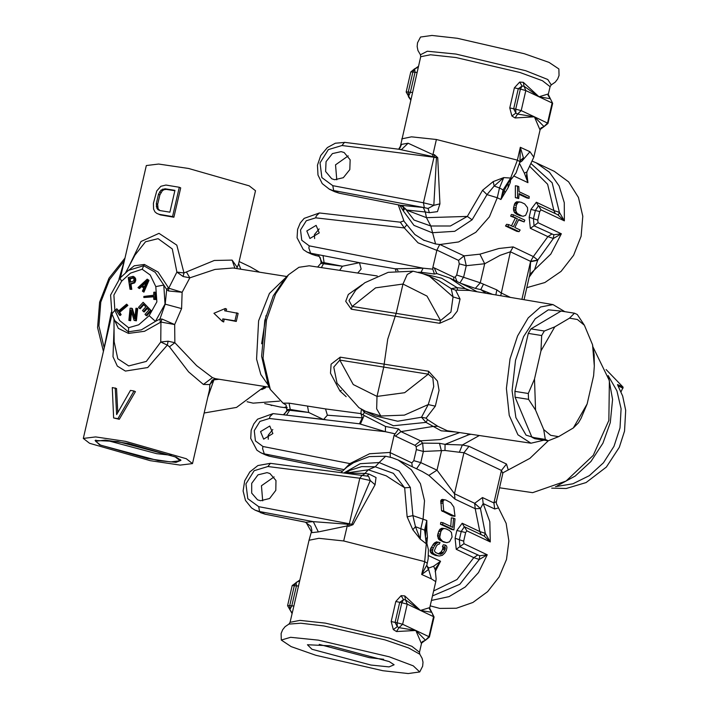 <?xml version="1.0" encoding="UTF-8"?>
<svg xmlns="http://www.w3.org/2000/svg" width="709" height="709" viewBox="0 0 709 709"><rect width="100%" height="100%" fill="white"/><g stroke="black" fill="none" stroke-linecap="round" stroke-linejoin="round"><path stroke-width="1.06" d="M175.327 456.986L180.157 460.779L170.621 461.922L147.445 458.528L100.483 445.066L95.653 441.273L105.189 440.129L128.373 443.524L175.327 456.986M420.402 54.726L418 50.507L417.193 46.599L417.521 42.797L420.499 37.01L431.941 35.45L457.314 38.259L524.35 53.671L549.032 62.427L558.905 68.968L559.038 75.473L557.673 79.027L555.236 82.191L551.23 84.929L550.078 86.64L542.5 80.737L519.945 72.469L455.931 57.544L430.469 54.788L420.685 56.764L420.402 54.726L427.359 51.261L455.958 54.079L525.715 70.696L547.791 79.461L551.23 84.929M519.537 163.531L524.421 173.156L526.964 171.879L533.788 157.203L530.004 151.735L520.309 147.321L517.393 160.172L436.345 139.505L432.915 154.659L434.387 154.668L437.754 157.673L439.943 203.793L437.453 211.681L429.397 212.735L425.303 211.947L426.446 217.681L430.806 226.003L414.038 220.091L404.892 208.295L406.594 210.139L426.446 217.681L467.302 216.431L450.419 225.967L430.806 226.003L435.592 243.985L423.282 240.041M548.066 95.21L548.101 94.058L539 96.778L523.322 82.315L519.697 82.04L514.38 87.845L509.744 107.91L511.854 116.01L515.097 117.942L534.364 116.843L539.877 129.676L540.258 129.144L533.788 157.203M401.728 138.875L411.521 136.855L436.345 139.505M400.124 147.463L420.685 56.764M493.225 181.575L494.155 186.05L499.517 187.947L503.7 177.613L493.225 181.575L482.572 190.287L467.302 216.431L472.141 219.79L454.699 231.338L432.171 232.756L413.941 225.4L403.359 210.954M482.572 190.287L487.03 194.594L494.155 186.05L503.7 177.613L510.684 178.074L503.151 189.835L500.9 199.477L497.248 197.758L489.361 216.883L475.863 232.322L458.626 241.946L439.952 244.481L435.592 243.985M520.246 160.571L523.437 157.832L520.309 147.321L519.972 161.776L517.393 160.172L510.684 178.074M548.101 94.058L550.361 98.693L539 96.778L524.031 86.223L522.116 86.046L518.297 88.749L514.38 87.845M540.178 129.428L541.073 127.895L543.98 126.654L547.995 123.437L552.621 103.372L550.361 98.693L552.621 103.372M539.877 129.676L543.98 126.654M515.097 117.942L517.605 114.06L534.364 116.843L543.936 126.539L547.534 123.074L547.986 123.437M511.863 116.01L515.877 113.059L517.605 114.06L521.204 110.604L515.735 109.142L520.371 89.077L518.297 88.749L513.671 108.814L515.877 113.059L515.735 109.142L509.744 107.91M519.697 82.04L522.116 86.046L520.371 89.077L525.83 90.539L524.031 86.223L523.322 82.315M418.478 66.318L414.676 68.941L417.69 67.479L418.496 66.256M417.158 72.371L415.004 72.3L414.676 68.941L412.93 71.972L415.004 72.3L410.369 92.365L412.523 92.436M410.724 99.898L408.402 96.681L410.369 92.365L408.304 92.037L408.437 95.954L410.803 99.579M507.919 183.188L504.259 190.535L499.517 187.947L497.248 197.758L487.03 194.594L472.141 219.79M519.972 161.776L516.081 172.872L512.217 178.074L510.684 178.065M414.783 68.72L410.777 71.928L412.93 71.972L408.304 92.037L406.142 91.993L410.688 100.049M523.437 157.832L521.913 161.12L519.812 162.423M510.595 179.767L510.329 182.443L508.114 187.69L500.9 199.477L504.259 190.535L504.808 192.254M509.585 180.955L510.329 182.443M404.892 208.286L403.359 210.945L399.654 205.149M436.877 250.135L458.555 260.398L459.219 263.837L456.649 274.986L455.302 277.166L453.804 277.166L434.254 267.905L436.797 273.585L434.431 273.984L432.72 269.136L432.871 267.506L436.877 250.135L439.784 244.437M406.479 225.285L404.352 227.917L400.355 222.209L319.387 212.975L316.285 215.873L315.718 217.805L306.288 220.756L300.554 229.991L301.768 240.298L309.239 245.872L423.069 268.215L421.075 272.265L418.195 272.274M508.176 182.816L508.114 187.69M306.864 230.966L309.957 238.499L319.227 232.88L316.134 225.347L306.864 230.966M524.421 173.156L527.948 182.674L526.734 172.553M553.835 234.732L534.072 225.781L530.314 228.316L529.171 217.229L530.97 209.447L539.753 211.557L541.02 209.829L538.477 205.69L535.357 210.502L533.469 218.691L534.072 225.781L538.042 222.723L561.395 233.784L553.835 234.732L553.392 238.463L547.906 236.646L533.381 256.534L513.165 246.954L498.879 248.46L479.922 254.15L464.005 255.878L466.238 265.724L463.668 276.864L459.955 282.926M434.431 273.984L421.075 272.265M319.121 228.936L314.459 234.564L314.592 238.543M526.964 171.879L526.503 176.133L527.948 182.674L514.025 176.08M479.922 254.15L484.672 263.739L466.238 265.724L459.219 263.837M456.649 274.986L480.259 282.838L496.787 289.928L500.882 292.861L510.462 297.399M460.832 283.334L475.26 288.35L480.259 282.838L484.672 263.739L500.084 255.364L510.365 251.784L500.687 295.742M475.26 288.35L480.764 289.653L492.658 294.386M362.272 284.61L348.323 294.483L345.691 301.36L351.309 309.204L439.695 323.277L440.581 320.583L450.959 312.049L453.069 296.867L451.163 288.643L457.154 287.668L465.361 288.643L470.466 290.619M318.642 256.206L315.47 255.515L310.622 253.219L359.498 262.667L361.173 269.039L357.726 273.027M315.797 255.63L311.8 254.292L318.917 256.295L317.978 256.002L318.421 254.753L321.975 262.321L324.11 262.658L323.074 255.524M529.206 277.122L534.568 269.562L537.812 260.026L533.381 256.534L530.58 261.364L510.365 251.784L513.165 246.954M521.895 299.34L530.58 261.364L537.812 260.026L553.392 238.463L561.395 233.784L550.787 254.079L529.871 274.268L530.589 261.692L537.75 260.256M439.695 323.277L452.032 317.871L457.332 311.056L460.061 299.012L453.069 296.867L429.557 276.333L438.942 280.773L451.163 288.643L455.657 290.132L469.145 290.398L553.047 304.613L564.683 311.623M355.821 289.972L349.023 300.545L352.196 306.51L375.557 287.898L402.969 284.07L396.198 313.369L440.581 320.583L426.978 296.078L402.969 284.07L407.196 274.472L413.099 271.237L422.856 273.63L429.574 276.342M538.042 222.723L537.768 220.153L539.753 211.557M557.841 214.8L564.373 220.889L564.258 202.677L559.153 185.953L549.502 172.243L536.208 162.795L554.234 171.339L568.6 181.894L578.491 197.421L582.833 216.236L581.141 236.265L573.599 255.32L561.049 271.334L544.84 282.536L526.76 287.721M557.956 214.854L538.397 205.663M555.271 213.586L553.924 210.591L559.428 212.337L564.373 220.889L541.02 209.829M558.382 215.066L559.428 212.337L552.116 182.78L531.156 163.682M530.97 209.447L536.323 202.26L538.246 205.601M439.943 203.793L433.837 205.309L423.477 202.739L433.979 157.238L436.469 157.637L433.837 205.309L428.023 208.473L423.238 207.507L425.303 211.947L406.762 210.086L401.365 205.353L406.594 210.139M423.238 207.507L401.365 205.353M344.778 142.394L335.322 143.183L327.363 147.525L320.725 155.501L317.472 165.179L317.978 175.043L322.223 183.613L329.144 189.064L339.505 193.273L334.639 191.669L339.292 193.194L399.566 205.096M517.614 186.104L515.319 185.74L515.372 197.598L517.543 197.944L517.614 186.104L518.811 186.671L519.059 191.705L529.144 196.482L529.127 198.352L526.92 197.997L519.023 194.257M529.127 198.352L519.05 193.575L518.74 198.511L515.372 197.598M518.607 219.958L524.128 221.89L518.846 219.391L514.849 227.492L520.131 229.991L519.112 231.701L516.79 231.329L505.508 225.985L506.563 224.283L508.849 224.647L513.413 226.809L517.402 218.709L512.846 216.546L513.538 214.783L511.366 214.437L510.657 216.192L512.846 216.546M524.128 221.89L524.828 220.127L513.538 214.783M523.136 216.218L519.67 215.607L523.136 216.218L525.617 215.35L527.664 210.6L527.478 207.533L524.687 203.917L521.088 202.216L516.631 201.764L519.839 201.95M518.74 198.511L517.543 197.944M519.112 231.701L507.83 226.357L508.849 224.647M521.833 215.944L517.127 213.374L515.771 210.688L516.374 205.247L517.632 202.871L518.793 202.109M432.72 269.136L423.069 268.215L395.276 268.764L359.498 262.667L342.412 266.247L320.831 263.376L321.071 262.348L321.975 262.321M395.276 268.764L395.914 270.927M396.313 268.746L398.033 270.714M377.312 275.943L309.195 265.795L298.897 267.337L288.554 274.755L275.588 293.872L266.531 320.051L263.057 358.267L270.289 389.463L283.059 403.146L289.086 403.155L325.52 408.933L360.854 413.639L361.448 409.173M346.143 396.659L339.983 390.969L330.5 373.173L331.138 364.151L340.231 357.185L428.617 371.25L437.444 381.043L439.013 390.411L435.326 406.151L426.109 418.097L427.509 419.639L437.772 426.26L447.157 430.717L530.988 443.205L517.924 434.821L509.213 415.385L506.412 388.426L510.055 358.816L517.57 335.96L528.178 317.933L540.533 307.024L553.047 304.613M351.309 309.204L352.196 306.51L396.198 313.369L387.734 339.168L383.791 367.12L428.209 374.166L432.809 377.95L433.757 386.556L428.201 404.573L404.369 415.137L380.848 416.041L365.596 411.344L358.958 407.657L337.041 383.232L333.779 367.102L339.824 360.101L340.231 357.185M288.554 274.755L285.55 277.786L273.364 295.759L264.847 320.379L261.577 356.317L268.383 385.643L270.289 389.463M287.101 409.51L290.229 409.439L308.654 412.443L290.025 410.316L286.861 410.538L286.055 405.034L283.059 403.146M544.228 440.156L530.988 443.205M540.444 439.553L526.069 435.131L515.886 417.574L512.102 390.686L515.532 360.287L523.623 336.562L535.171 318.811L548.332 309.851L561.032 311.091M342.429 471.086L269.145 456.153L265.485 454.93L269.482 456.259L260.708 452.67L256.95 450.233L250.729 438.41L251.199 430.283L253.804 423.929L257.571 419.187L273.062 413.613L269.969 416.511L269.402 418.443L385.333 431.666L385.474 426.472L398.671 428.901L400.984 431.604L420.543 440.865L422.688 443.116L423.362 451.447L420.791 462.596L416.573 468.791M289.086 403.155L290.229 409.439L286.533 415.146M307.529 406.16L308.654 412.443L323.162 419.329M545.345 439.447L531.954 437.311L534.781 438.649L548.172 440.785L558.639 436.647L550.689 435.335L543.75 429.592L545.345 439.447L548.199 440.776L529.889 458.386L503.239 472.611M508.264 469.943L506.456 464.085L469.039 446.36L462.357 445.013L459.308 452.262L445.004 450.507L423.362 451.447L416.343 449.559L413.772 460.708L411.805 462.897L390.127 452.626L394.142 435.255L398.671 428.901M469.039 446.36L463.987 452.679L459.308 452.262M502.841 473.639L501.405 470.404L463.987 452.679L454.504 493.748L474.72 503.328L482.439 497.55L493.881 502.965L496.406 501.511L502.947 472.806M593.079 347.135L609.359 380.662L608.827 420.428L593.211 455.329L566.048 481.092L532.663 492.684L499.561 487.827M398.21 460.088L411.344 469.668L420.464 483.715L424.54 500.696L423.14 518.775L420.871 528.586L420.242 539.088L415.518 526.69L412.913 515.611L410.36 487.393L399.114 470.953L379.12 462.56L385.705 456.206L392.201 457.739L398.21 460.088L422.236 471.476L428.848 475.367L437.001 470.191L454.504 493.748L454.956 499.101L475.172 508.681L474.72 503.328L480.436 508.548L483.228 503.55L482.439 497.55M341.144 151.62L344.104 152.532L350.175 159.817L349.776 169.646L343.378 177.729L334.657 179.705L331.697 178.792L325.626 171.507L326.025 161.679L332.424 153.596L341.144 151.62M268.268 439.181L268.144 435.202L272.805 429.565M260.549 431.604L269.819 425.994L272.912 433.518L263.642 439.137L260.549 431.604M390.269 457.181L390.127 452.626M479.408 435.521L462.357 445.013L445.048 444.348L439.483 443.302L422.688 443.116L416.174 446.652L416.343 449.559M439.483 443.302L441.415 451.092L437.001 470.191L420.791 462.596L413.772 460.708M426.836 529.969L426.783 520.503L425.71 530.784L426.836 529.969L427.456 537.085L425.675 539.54M426.853 544.051L427.456 537.085M429.211 567.9L433.669 566.234L440.546 561.28L435.122 571.738M481.163 534.604L479.807 531.608L475.172 508.681L480.436 508.548L485.31 533.354L484.265 536.084L490.256 541.906L485.31 533.363L479.807 531.608L462.215 523.277L456.853 530.465L455.054 538.246L456.197 549.333L473.798 557.664L479.284 559.481L479.727 555.759L487.278 554.801L479.284 559.481L459.831 584.313L432.508 595.879M428.848 475.367L454.956 499.101M452.723 515.975L455.01 516.347L453.822 507.032L450.729 502.672L445.846 500.067L442.248 499.428L440.821 500.474L441.485 510.648L452.085 516.072L453.37 515.868L443.479 511.18L442.194 511.384M438.384 553.782L440.998 552.045L442.576 549.484L442.983 547.144L442.416 546.515L443.302 544.778L445.527 545.132L446.59 545.992L446.971 547.605L446.298 550.53L444.765 553.1L442.363 555.298L439.234 556.069L435.397 555.386L437.834 555.776L434.227 554.075L431.79 553.685L435.397 555.386M439.013 554.084L435.441 552.391L434.342 550.751L436.452 545.868L438.268 544.202L439.137 544.255L440.005 542.518L436.434 541.889L433.784 543.511L430.443 548.908L430.274 551.824L431.79 553.685M443.435 542.004L446.962 542.633L449.612 541.782L452.103 537.103L451.5 532.424L449.55 530.5L445.952 528.79L442.531 528.178L440.156 529.074L438.667 531.413L437.568 535.375L438.765 539.434L443.435 542.004L445.633 542.358L439.837 540.302M442.611 524.554L442.93 522.737L440.776 522.391L440.457 524.217L451.748 529.561L453.902 529.898L442.611 524.554L440.457 524.217M442.93 522.737L452.776 527.399L453.583 518.164L451.376 517.809L450.72 526.424M410.36 487.393L404.653 487.819L393.38 473.364L375.212 466.814L379.12 462.56L360.234 463.668L344.282 472.743M299.818 580.316L309.053 540.302L318.837 538.326L343.652 540.985L424.709 561.652L427.279 563.247L426.898 564.913L421.695 574.467L428.378 569.611L428.103 567.484L431.382 578.925L421.695 574.467L424.709 561.652L426.242 543.821L420.242 539.088L412.851 529.694L415.518 526.69L424.576 530.164L426.783 520.503L412.913 515.611L407.17 516.87L404.653 487.819L386.219 475.828L368.246 469.766L375.212 466.814L361.67 466.593L349.794 470.457L346.027 472.965M425.462 537.706L425.71 530.784L424.576 530.164L426.242 543.821L427.235 545.017M455.054 538.246L459.352 539.709L459.964 546.799L479.727 555.759M430.203 605.858L439.713 608.411L456.463 608.198L472.947 602.437L487.632 591.678L499.163 576.904L506.465 559.49L508.867 541.056L506.137 523.295L498.533 507.874L494.669 508.965L483.228 503.55L489.813 521.7L490.256 541.906L466.903 530.846L464.36 526.707L461.249 531.52L456.853 530.465M441.485 510.648L443.728 511.003L455.01 516.347M442.186 510.976L443.479 511.18M440.688 503.036L443.045 503.408L443.728 511.003M440.617 501.538L443.01 501.919L443.045 503.408M440.821 500.474L443.24 500.855L443.01 501.919M441.459 499.623L443.914 500.022L443.24 500.855M444.72 499.827L443.914 500.022M430.806 552.834L433.234 553.224L434.227 554.075M430.274 551.824L432.685 552.214L433.234 553.224M430.133 550.255L432.517 550.636L432.685 552.214M430.443 548.908L432.8 549.28L432.517 550.636M431.152 547.383L433.474 547.747L432.8 549.28M432.729 544.822L435.007 545.186L433.474 547.747M433.784 543.511L436.044 543.865L435.007 545.186M434.883 542.589L437.125 542.943L436.044 543.865M438.667 542.243L437.125 542.943M438.942 553.676L441.308 554.048L440.2 554.27M440.005 553.055L442.354 553.437L441.308 554.048M440.998 552.045L443.32 552.417L442.354 553.437M442.576 549.484L444.853 549.847L443.32 552.417M442.992 548.225L445.252 548.589L444.853 549.847M442.983 547.144L445.234 547.499L445.252 548.589M442.416 546.515L445.234 547.499M445.527 545.132L444.658 546.869M438.667 531.413L440.821 531.759L439.766 537.121L440.245 538.751L442.035 540.648M437.87 533.788L440.041 534.134M439.35 530.04L441.503 530.385L440.821 531.759M440.156 529.074L442.31 529.41L441.503 530.385M441.423 528.329L443.577 528.666L442.31 529.41M444.676 528.524L443.577 528.666M438.765 539.434L440.963 539.788M438.056 538.397L440.245 538.751M437.586 536.775L439.766 537.121M437.568 535.375L439.74 535.72M412.851 529.694L407.17 516.87M343.652 540.985L347.206 525.892L348.58 526.335L353.029 524.669L375.079 484.734L376.071 477.538L369.07 474.02L364.94 473.399L368.246 469.766L346.152 472.983M466.903 530.846L465.645 532.574L461.249 531.52L459.352 539.709L463.659 541.18L463.925 543.741L487.278 554.801L478.478 572.571L465.29 586.999L449.063 596.606L431.453 600.434M484.265 536.084L464.28 526.681M439.234 556.069L437.834 555.776M446.962 542.633L445.633 542.358M453.583 518.164L455.027 518.846L453.902 529.898M262.693 500.855L261.417 485.78L274.099 476.927M311.712 530.802L311.88 532.645L318.359 531.963L347.206 525.892L347.623 524.217L351.832 524.235L370.293 480.542L368.556 476.297L270.359 463.323L257.863 465.565L249.807 471.91L244.702 480.755L243.125 491L245.456 500.457L251.473 507.901L255.027 510.081L259.547 511.552L313.316 521.682L347.623 524.217M348.58 526.335L349.36 523.756L353.029 524.669M375.079 484.734L370.293 480.542L359.862 478.256L362.299 475.039M369.07 474.02L367.111 475.925M363.026 475.136L364.94 473.399L346.196 472.983M431.382 578.925L435.787 581.672L436.115 579.014L435.193 569.008L440.546 561.28L428.537 555.59M421.297 643.311L425.356 640.165L415.784 630.469L428.954 636.709L425.4 640.28L422.484 641.521L421.297 643.311L415.784 630.469L396.517 631.568L393.273 629.636L391.164 621.536L395.799 601.471L401.117 595.675L404.742 595.95L420.419 610.405L429.521 607.684L429.486 608.836M428.378 569.611L426.871 565.587L428.103 567.484L427.27 566.713M267.027 472.637L258.005 474.817L251.695 483.334L251.695 493.083L257.58 499.81L260.549 500.722L269.553 498.551L275.766 490.371L275.961 480.525L269.987 473.55L267.027 472.637M318.359 531.963L313.316 521.682L306.058 522.285L311.88 532.645M299.81 580.352L292.392 612.461M304.719 522.019L265.175 514.211L260.38 512.616M382.869 670.741L315.833 655.329L291.151 646.573L281.278 640.032L290.575 637.311L318.35 640.174L389.25 656.773L413.294 665.84L419.684 671.99L408.242 673.55L382.869 670.741M557.088 485.913L575.291 476.04L590.943 461.444L602.898 443.205L610.298 422.644L612.532 399.424L608.552 377.259M344.095 469.544L349.936 463.589L369.54 453.76L390.189 452.404M350.45 464.608L349.936 463.589L262.915 446.51L255.453 440.936L254.23 430.629L259.955 421.403L269.402 418.443M383.649 659.264L369.495 657.722L319.245 644.392M287.562 605.628L289.724 605.663L294.35 585.607L296.096 582.576L296.424 585.935L292.188 585.563L287.562 605.628L292.143 613.524M396.517 631.568L399.016 627.687L415.784 630.469L402.615 624.23L399.016 627.687L397.297 626.694L397.155 622.768L402.615 624.23L407.25 604.165L405.451 599.849L420.419 610.405L407.25 604.165L401.79 602.703L397.155 622.768L395.09 622.44L399.716 602.375L403.527 599.681L401.117 595.675M434.041 617.007L433.58 616.644L428.954 636.709L429.415 637.072L434.041 617.007L429.521 607.684M311.933 649.293L370.922 665.077L389.037 666.877L394.098 664.794L389.285 661.612L330.297 645.828L307.431 644.782L311.933 649.293M298.578 585.997L296.424 585.935L291.789 606L289.857 609.589L292.108 613.684M292.188 585.563L299.898 579.944M431.781 612.319L420.419 610.405L433.58 616.644L431.781 612.319L429.45 609.04M403.536 599.681L405.451 599.849L404.742 595.95M393.273 629.636L397.297 626.694L395.09 622.44L391.164 621.536M293.943 606.062L289.724 605.663L289.857 609.589L292.223 613.205M433.669 566.234L435.104 569.584M286.232 415.119L359.49 423.787L385.333 431.666L394.727 433.695M360.464 424.017L364.169 415.43L385.474 426.472M348.216 155.909L335.49 164.843L336.81 179.838M496.406 501.511L496.362 503.594L498.533 507.874M466.841 433.651L468.897 434.679L471.175 434.298M435.326 406.151L428.201 404.573L421.465 417.264L426.056 422.396L441.193 430.78L456.082 432.047M428.617 371.25L428.209 374.166L404.671 392.706L377.028 396.42L376.612 408.818L380.848 416.041M377.028 396.42L383.791 367.12L339.824 360.101L353.242 384.517L377.028 396.42M363.212 414.552L364.993 411.052M359.49 423.787L362.29 417.84L360.854 413.639L364.187 415.465M323.685 419.391L327.425 415.217L325.52 408.933M445.004 450.507L445.048 444.348L468.897 434.679L468.879 433.952M394.142 435.255L395.418 436.115L400.984 431.604L433.553 426.393L437.772 426.26M362.131 409.554L364.639 412.62L393.433 425.781L426.056 422.396L427.509 419.639M365.596 411.344L374.981 415.784L397.625 421.208L421.465 417.264L426.109 418.097M460.061 299.012L455.657 290.132M341.277 390.384L339.983 390.969M403.377 206.611L403.359 210.945M515.806 207.657L513.653 207.312L514.778 203.51L516.631 201.764M515.638 209.261L513.493 208.925L513.653 207.312M515.771 210.688L513.617 210.343L513.493 208.925M516.365 212.328L514.202 211.982L513.617 210.343M517.127 213.374L514.964 213.037L514.202 211.982M518.226 214.242L514.964 213.037M519.67 215.607L516.063 213.896M517.632 202.871L515.478 202.526M516.923 203.855L514.778 203.51M516.374 205.247L514.229 204.91M517.402 218.709L510.657 216.192M511.455 225.879L515.213 218.354M507.83 226.357L505.508 225.985M399.282 149.342L437.754 157.673M401.648 149.59L344.468 142.305L342.03 145.522L328.338 149.643L320.043 162.848L321.868 177.64L332.769 185.643L423.477 202.739L424.363 207.631L333.664 190.535L332.769 185.643M398.671 149.209L401.524 144.361L408.109 143.236L432.915 154.659L432.561 156.299M401.48 149.572L408.109 143.236M400.231 147.259L401.524 144.361M529.818 274.463L524.004 299.694M457.473 289.83L457.154 287.668L441.583 278.212L423.787 273.958M495.883 294.926L496.787 289.928M318.926 256.303L318.155 256.082M469.145 290.398L465.361 288.643L449.834 278.132L469.385 287.393L477.077 291.745M311.8 254.292L307.032 252.032L310.622 253.219L308.885 247.937L309.239 245.872M342.03 145.522L433.979 157.238L434.387 154.668M424.363 207.631L428.023 208.473L429.397 212.735M530.004 151.735L521.913 161.12L520.025 161.546M236.691 268.578L238.525 264.235L255.488 190.765L249.249 185.855L188.585 168.476L158.639 164.08L146.32 165.56L120.415 277.733M236.859 268.605L236.966 267.018L232.109 260.088L214.278 260.433L184.003 272.93L183.073 276.528L176.878 272.07L168.769 288.191L182.124 292.294L189.817 277.804L183.073 276.528M186.254 458.723L125.582 441.335L95.644 436.948L83.316 438.419L89.564 443.329L150.228 460.717L180.166 465.104L192.493 463.624L186.254 458.723M192.493 463.624L209.456 390.172L209.82 384.579L203.394 384.491L188.576 371.87L169.433 346.825L167.351 345.061L147.711 367.554L125.387 371.064L117.357 366.083L112.961 356.716L114.078 327.93M128.506 267.266L140.985 241.494L158.976 233.332L176.833 245.172L184.003 272.93L176.878 272.07L172.314 248.912L158.089 238.641L145.558 241.725L134.967 255.072L125.582 272.797M179.324 187.265L180.671 187.903L173.9 217.193L160.438 214.924L156.68 213.312L154.961 211.805L153.578 209.066L153.445 203.297L156.795 190.881L160.863 186.245L165.879 185.005L179.324 187.265L172.562 216.564L159.117 214.304L156.68 213.312M117.774 412.496L116.542 388.567L112.261 387.566L113.617 417.964L117.969 418.656L134.036 391.031L130.447 390.358L116.63 414.561L115.212 387.938M134.036 391.031L135.384 391.669L119.289 419.285L113.617 417.964M99.588 444.924L95.13 440.457L117.783 441.494L176.222 457.128L180.99 460.274L175.983 462.339L158.027 460.558L99.588 444.924M186.635 272.318L189.817 277.804L214.995 269.455L233.164 268.02L286.773 276.545M269.163 387.203L215.554 378.668L212.408 377.605L196.65 365.702L174.831 342.704L174.689 324.509L181.619 308.548L182.124 292.294L168.45 290.974L168.769 288.191L158.116 272.096L144.397 264.501L134.293 265.786L126.37 272.096M226.056 311.074L226.614 309.115L225.285 308.486L224.629 310.843L238.127 313.405L236.265 321.434L222.777 318.873L222.325 321.328L213.967 313.289L225.285 308.486M267.896 384.65L260.797 374.485L256.605 359.1L258.617 320.805L269.385 293.464L284.779 278.584M174.937 190.367L169.894 212.177L159.977 210.564L158.054 209.642L156.822 208.189L156.334 203.634L158.497 194.284L160.996 190.118L165.011 188.745L174.937 190.367M169.433 346.825L174.831 342.704L168.148 341.18L160.739 341.968L160.952 322.019L174.689 324.509L161.962 319.085L159.906 319.139L165.232 304.17L166.739 289.564L168.45 290.974M222.325 321.328L223.645 321.957L224.097 319.493M236.265 321.434L234.954 320.805L236.806 312.784M261.577 343.75L266.07 315.496M111.925 313.927L114.876 310.276L119.608 320.548L128.613 327.709L138.707 324.828L149.138 315.727L156.849 301.883L155.847 286.658L163.788 285.045L155.165 272.221L143.626 265.724L128.418 270.404L120.043 278.105L110.613 295.059L111.925 313.927L114.761 320.69L128.364 331.812L141.383 329.889L155.404 321.381L165.046 304.081L163.788 285.045L166.739 289.564L168.308 287.65M161.962 319.085L160.952 322.019L144.556 331.289L128.48 333.452L118.341 328.382L114.122 319.289M120.043 278.105L121.585 281.207L113.874 295.041L114.876 310.276M168.148 341.18L167.351 345.061L160.739 341.968L146.346 361.395L128.71 365.906L117.765 358.781L114.184 341.711L114.016 319.041M174.848 190.739L166.331 189.374L164.125 189.702L162.326 190.748L159.835 194.922L158.497 194.284M159.835 194.922L157.682 204.272L156.334 203.634M160.899 192.493L159.569 191.855M162.326 190.748L160.996 190.118M164.125 189.702L162.804 189.073M166.331 189.374L165.011 188.745M160.331 322.214L159.906 319.139L155.404 321.381L149.138 315.727M219.249 379.253L213.932 379.811L215.19 378.659M207.897 396.898L213.879 379.989L209.82 384.579L212.124 380.201L215.554 378.668M234.954 320.805L222.777 318.873M240.794 269.234L238.658 263.686M239.155 261.532L250.49 266.903L259.494 272.203M155.847 286.658L150.237 275.039L142.11 269.225L130.474 273.178L121.585 281.207M129.995 289.29L131.768 289.343L130.97 284.114L134.825 282.696L135.8 279.798L135.366 278.105L133.168 276.359L128.223 277.582L129.995 289.29L131.014 288.988L130.217 283.751L134.072 282.342L134.994 280.241L134.613 277.751L133.168 276.359M143.191 291.771L143.945 292.126L149.005 280.347L147.206 279.151L137.954 287.597L138.742 288.226L141.091 286.055L143.714 288.146L142.412 291.142L143.191 291.771L148.252 279.993L147.206 279.151M138.742 288.226L139.496 288.581L141.703 286.542M153.773 299.331L155.705 299.544L155.714 292.454L154.961 292.099L153.782 292.241L153.773 295.228L143.856 296.424L143.856 297.55L153.773 296.344L153.773 299.331L154.952 299.189L154.961 292.099M143.856 297.55L153.773 296.796M145.974 315.39L146.728 315.753L151.301 310.684L143.103 302.282L138.53 307.351L139.478 308.38L143.289 304.152L145.824 306.891L142.527 310.551L143.475 311.579L146.781 307.919L148.837 310.143L145.026 314.371L145.974 315.39L150.556 310.32L143.103 302.282M143.475 311.579L144.228 311.933L147.321 308.504M139.478 308.38L140.231 308.734L143.838 304.737M134.116 320.415L136.394 320.778L137.688 308.619L135.915 308.255L134.79 318.864L131.661 308.229L130.128 308.22L128.834 320.379L129.853 320.388L130.961 310.037L134.116 320.415L135.641 320.415L136.934 308.255M128.834 320.379L130.607 320.743L131.546 311.969M134.958 317.242L132.415 308.592L131.661 308.229M118.66 310.843L116.817 308.814L115.833 309.647L119.422 315.124L120.406 314.3L118.89 311.987L127.177 305.03L126.61 304.17L118.332 311.127L116.817 308.814M119.422 315.124L120.167 315.478L121.159 314.654L119.644 312.35L127.921 305.384L126.61 304.17M159.986 210.564L158.151 208.818L157.682 204.272M213.879 379.989L212.124 380.201M264.634 386.485L236.514 407.383L204.183 412.993M135.649 278.805L134.896 278.451M135.8 279.798L135.047 279.443M135.747 280.596L134.994 280.241M135.384 281.748L134.639 281.393M134.825 282.696L134.072 282.342M134.019 283.201L133.265 282.838M130.97 284.114L130.217 283.751M131.768 289.343L131.014 288.988M134.71 277.263L133.957 276.909M135.366 278.105L134.613 277.751M149.005 280.347L148.252 279.993M155.705 299.544L154.952 299.189M151.301 310.684L150.556 310.32M136.394 320.778L135.641 320.415M130.607 320.743L129.853 320.388M127.921 305.384L127.177 305.03M119.644 312.35L118.89 311.987M121.159 314.654L120.406 314.3M129.995 282.262L129.428 278.522L133.186 277.653L133.992 279.497L133.673 280.897L129.995 282.262M144.193 287.18L141.827 285.302L147.118 280.436L144.193 287.18M144.264 287.003L142.58 285.656L146.364 282.182M130.66 282.058L130.172 278.876L133.469 277.928M106.084 440.192L156.698 453.698L171.259 455.24M111.295 312.226L104.081 348.482M124.5 260.035L118.944 279.24M142.58 285.656L141.827 285.302M133.389 277.919L132.636 277.556M130.172 278.876L129.428 278.522M157.593 206.824L156.255 206.195M158.151 208.818L156.822 208.189M159.374 210.272L158.054 209.642M119.289 419.285L117.969 418.656M160.438 214.924L159.117 214.304M173.9 217.193L172.562 216.564M124.394 260.522L109.549 279.576L100.802 302.087L98.923 325.98L104.214 347.924M264.749 403.616L279.842 406.975L287.021 407.967L285.142 407.081L287.127 407.294M279.497 401.072L253.069 403.191L247.06 401.711M265.848 386.671L266.327 386.901L264.927 387.929L263.819 387.406M266.451 386.768L262.1 389.259M269.819 404.635L271.724 405.53M519.112 373.182L523.774 352.993M531.954 437.311L515.133 397.226L514.929 391.333L528.294 333.425L530.917 328.87L561.103 311.056L574.494 313.183L577.321 314.521L584.358 325.245L592.547 344.76L594.284 366.03L593.646 375.797L587.132 403.988L573.333 427.97L578.367 422.963L580.981 418.416L587.132 403.988M528.32 393.468L528.524 399.353L535.57 410.077L534.471 379.04L528.32 393.468L514.929 391.333M544.308 331.006L541.685 335.561L540.976 350.849L554.775 326.867L544.308 331.006L530.917 328.87M574.494 313.183L569.469 318.19L577.427 319.502L584.358 325.245M594.284 366.03L594.142 354.615L592.547 344.76M573.333 427.97L558.639 436.647M554.775 326.867L569.469 318.19M534.471 379.04L540.976 350.849M543.75 429.592L535.57 410.077M541.685 335.561L528.294 333.425M528.524 399.353L515.133 397.226M555.51 486.622L572.916 483.795L589.383 475.615L603.483 462.764L614.003 446.36L620.029 427.837L621.04 408.783L616.945 390.854L608.1 375.602M617.61 385.022L622.715 396.039L625.684 410.307L624.54 431.063L619.311 447.282L606.399 467.036L586.113 482.537L566.216 488.51L551.717 488.155M606.142 369.575L623.149 387.229L617.504 384.553M621.102 391.74L623.149 387.229M534.364 116.843L547.534 123.074L552.16 103.009L525.83 90.539L521.204 110.604L534.364 116.843M436.833 250.357L418.044 242.806L404.352 227.917L315.718 217.805M434.254 267.905L432.871 267.506M458.555 260.398L464.005 255.878L439.952 244.481M455.302 277.166L457.004 281.526M453.804 277.166L453.875 280.046M485.984 293.251L480.764 289.653L483.308 284.61M529.171 217.229L537.768 220.153M529.712 166.314L547.587 184.243L553.924 210.591L536.332 202.26M551.664 234.112L547.906 236.646L530.314 228.316M321.319 267.603L324.11 262.658L342.412 266.247L339.735 270.342M287.836 410.201L283.396 414.792M506.456 464.085L501.405 470.404L493.881 502.965L494.669 508.965M344.033 469.597L264.306 453.857L262.56 448.575L262.915 446.51M395.418 436.115L414.969 445.376L416.174 446.652M411.805 462.897L412.301 466.77M414.969 445.376L420.543 440.865L440.333 439.624L459.689 432.587M477.556 555.129L473.798 557.664L457.039 579.492L433.633 590.996M456.197 549.333L463.925 543.741M462.215 523.277L464.165 526.636M463.659 541.18L465.645 532.574M421.687 642.744L419.498 652.236L411.92 646.333L389.365 638.065L325.351 623.149L299.889 620.393L290.105 622.36L292.4 612.408M258.661 506.66L349.36 523.756L359.862 478.256L267.922 466.54L254.221 470.661L245.934 483.866L247.76 498.657L258.661 506.66L259.547 511.552L265.388 514.291L255.027 510.081M290.105 622.36L288.953 624.071L300.776 623.229L323.933 625.95L384.996 639.872L408.517 647.911L419.781 654.274L422.121 658.306L422.981 662.215L422.661 666.203L419.684 671.99M395.799 601.471L401.79 602.703L403.527 599.681M267.922 466.54L270.359 463.323M265.618 514.3L305.349 522.178L310.923 526.353L311.854 530.367M327.425 415.217L362.29 417.84M404.857 208.171L400.39 205.291L339.735 193.282M319.068 256.357L320.255 257.695L321.071 262.348M318.89 256.277L317.978 256.002M232.109 260.088L234.954 268.303M181.619 308.548L165.232 304.17M128.613 327.709L128.471 333.452M212.408 377.605L203.394 384.491M142.11 269.225L144.397 264.492M623.06 388.195L618.097 385.847M180.157 460.779L180.423 459.636M95.653 441.273L95.919 440.129M548.075 95.316L550.078 86.64M550.237 98.631L548.03 95.405M449.834 278.132L436.797 273.585M413.099 271.237L388.204 272.318L364.896 282.749L355.626 290.149M334.639 191.669L329.18 189.081M286.861 410.538L284.584 413.985L283.068 414.756M341.171 472.345L346.923 467.169L353.516 462.685L369.238 456.64L385.705 456.206M425.453 537.661L428.458 549.652L428.147 558.834L427.279 563.247M429.494 608.951L435.787 581.672M309.053 540.302L311.721 530.775M281.278 640.032L281.145 633.527L282.599 629.805L285.089 626.676L288.953 624.071M425.4 640.28L429.415 637.072M296.202 582.346L299.109 581.105L299.916 579.891M419.498 652.236L419.781 654.274M428.679 567.652L427.261 566.686M273.062 413.613L325.608 419.604M260.708 452.67L265.485 454.93M342.394 471.13L269.482 456.259M320.831 263.376L317.597 267.045M400.186 147.578L398.653 149.209M536.208 162.795L532.406 161.191M307.032 252.032L303.275 249.595L297.053 237.772L297.594 229.353L300.288 223.025L304.117 218.337L319.387 212.975M403.784 220.898L400.355 222.209M398.254 204.874L404.015 221.314L414.827 234.466L424.31 240.537M406.142 91.993L410.768 71.928M512.217 178.083L507.821 183.339M112.013 314.149L83.316 438.419M103.408 351.416L97.603 327.558L99.579 302.247L109.035 278.229L124.944 258.12M265.352 387.903L261.807 389.569"/></g></svg>
